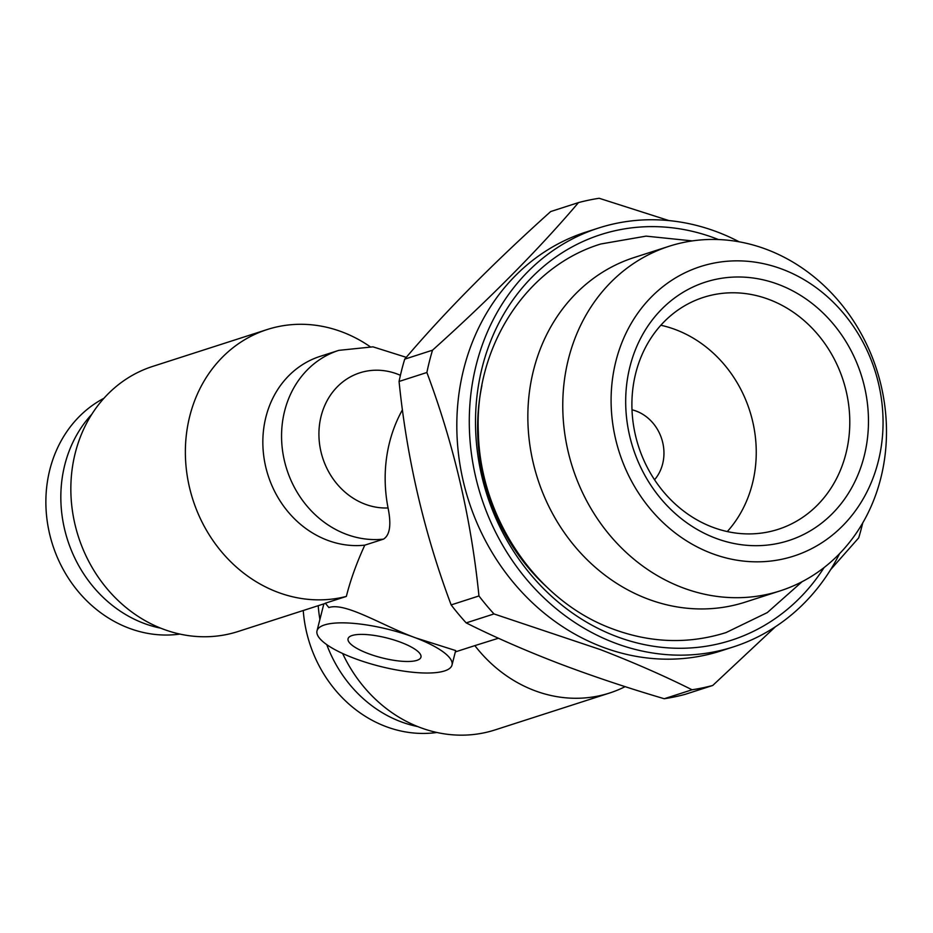 <?xml version="1.0" encoding="UTF-8"?>
<svg xmlns="http://www.w3.org/2000/svg" width="933" height="933" viewBox="0 0 933 933"><rect width="100%" height="100%" fill="white"/><g stroke="black" fill="none" stroke-linecap="round" stroke-linejoin="round"><path stroke-width="1.4" d="M103.925 398.286A125.325 110.584 72.1 0 0 46.65 516.579A125.325 110.584 72.1 0 0 128.346 627.932A125.325 110.584 72.1 0 0 179.882 634.09M91.784 414.31A125.325 110.584 72.1 0 0 143.309 623.116A125.325 110.584 72.1 0 0 160.674 628.166M416.934 660.354A37.6 10.24 -165.8 0 0 420.958 657.159A37.6 10.24 -165.8 0 0 394.391 640.096A37.6 10.24 -165.8 0 0 352.091 635.525A37.6 10.24 -165.8 0 0 348.067 638.72A37.6 10.24 -165.8 0 0 374.634 655.782A37.6 10.24 -165.8 0 0 416.934 660.354M324.474 624.947A69.625 18.963 -165.8 0 0 317.01 630.86A69.625 18.963 -165.8 0 0 366.214 662.453A69.625 18.963 -165.8 0 0 444.563 670.932A69.625 18.963 -165.8 0 0 452.015 665.019A69.625 18.963 -165.8 0 0 415.698 637.892A69.625 18.963 -165.8 0 0 324.474 624.947M369.981 346.586A139.25 122.876 72.1 0 0 267.188 329.536A139.25 122.876 72.1 0 0 189.784 416.095A139.25 122.876 72.1 0 0 223.174 553.701A139.25 122.876 72.1 0 0 346.353 596.42L325.36 603.185A139.25 122.876 -107.9 0 0 328.871 607.546C345.548 601.96 382.845 625.938 415.698 637.892L455.677 650.558L452.015 665.019M267.188 329.536L152.65 366.424A139.25 122.876 72.1 0 0 75.258 452.995A139.25 122.876 72.1 0 0 111.027 593.271A139.25 122.876 72.1 0 0 238.043 631.513L325.489 603.348M406.263 357.339L372.967 346.843L338.819 350.353L320.112 356.371A97.475 86.011 72.1 0 0 265.928 416.969A97.475 86.011 72.1 0 0 364.791 545.152L383.498 539.134C389.912 535.11 391.44 524.719 388.058 507.96A139.25 122.876 -107.9 0 1 402.45 409.785M346.353 596.42C350.435 580.139 356.581 563.054 364.791 545.152M625.145 686.641A139.25 122.876 -107.9 0 1 609.564 693.032L495.038 729.921A139.25 122.876 -107.9 0 1 342.633 653.497M609.564 693.032A139.25 122.876 -107.9 0 1 474.85 645.624L455.327 651.91M303.248 610.52A125.325 110.584 72.1 0 0 385.341 726.34A125.325 110.584 72.1 0 0 436.877 732.487M326.76 644.633A125.325 110.584 72.1 0 0 400.315 721.512A125.325 110.584 72.1 0 0 417.669 726.562M715.028 537.991A135.775 119.809 72.1 0 0 864.168 456.179A135.775 119.809 72.1 0 0 779.125 284.693A135.775 119.809 72.1 0 0 629.985 366.506A135.775 119.809 72.1 0 0 715.028 537.991M712.077 527.005A121.85 107.517 72.1 0 0 778.204 529.326A121.85 107.517 72.1 0 0 849.695 417.168A121.85 107.517 72.1 0 0 769.597 299.691A121.85 107.517 72.1 0 0 703.482 297.37A121.85 107.517 72.1 0 0 631.991 409.54A121.85 107.517 72.1 0 0 712.077 527.005M727.297 531.577A121.85 107.517 72.1 0 0 676.063 329.816A121.85 107.517 72.1 0 0 660.844 325.255M654.546 479.772A41.775 36.865 72.1 0 0 636.458 411.185A41.775 36.865 72.1 0 0 632.003 409.785M718.445 239.548A213.051 187.999 72.1 0 0 716.299 238.708A213.051 187.999 72.1 0 0 482.268 367.101A213.051 187.999 72.1 0 0 615.722 636.201A213.051 187.999 72.1 0 0 824.096 567.556M782.974 269.474A152.079 134.2 72.1 0 0 615.92 361.118A152.079 134.2 72.1 0 0 711.179 553.211A152.079 134.2 72.1 0 0 878.233 461.567A152.079 134.2 72.1 0 0 782.974 269.474M767.358 249.706A181.025 159.741 72.1 0 0 669.124 246.265A181.025 159.741 72.1 0 0 562.902 412.899A181.025 159.741 72.1 0 0 681.895 587.44A181.025 159.741 72.1 0 0 780.128 590.881A181.025 159.741 72.1 0 0 886.35 424.235A181.025 159.741 72.1 0 0 767.358 249.706M669.124 246.265L634.207 257.508A181.025 159.741 72.1 0 0 527.985 424.153A181.025 159.741 72.1 0 0 646.977 598.683A181.025 159.741 72.1 0 0 745.21 602.135L780.128 590.881M466.185 622.894C493.779 636.726 524.381 650.138 558.016 663.13C591.569 675.877 626.988 687.749 664.249 698.735L692.053 689.779C664.109 675.795 633.495 662.383 600.234 649.543L494 613.937L466.185 622.894A250.65 221.179 72.1 0 1 451.152 604.911L478.956 595.954C471.165 518.748 453.8 444.26 426.882 372.5L399.067 381.457C406.858 458.663 424.223 533.14 451.152 604.911M668.891 220.573L599.173 198.274A250.65 221.179 72.1 0 0 578.495 202.589L550.692 211.546C492.764 263.584 444.108 312.788 404.712 359.158A250.65 221.179 72.1 0 0 399.067 381.457M739.204 241.822A220.013 194.146 72.1 0 0 717.944 232.224A220.013 194.146 72.1 0 0 598.554 228.037L586.076 232.049A220.013 194.146 72.1 0 0 456.983 434.58A220.013 194.146 72.1 0 0 601.61 646.709A220.013 194.146 72.1 0 0 720.999 650.896L733.466 646.872A220.013 194.146 72.1 0 0 839.63 553.584M404.712 359.158L432.515 350.19C490.443 298.163 539.099 248.959 578.495 202.589M432.515 350.19A250.65 221.179 72.1 0 0 426.882 372.5M478.956 595.954A250.65 221.179 72.1 0 0 494 613.937M598.554 228.037A220.013 194.146 72.1 0 0 469.451 430.568A220.013 194.146 72.1 0 0 614.077 642.685A220.013 194.146 72.1 0 0 733.466 646.872M830.58 569.713L858.71 537.851A250.65 221.179 72.1 0 0 862.733 522.9M692.053 689.779A250.65 221.179 72.1 0 0 712.742 685.463L684.927 694.42A250.65 221.179 72.1 0 1 664.249 698.735M775.428 626.743L712.742 685.463M481.929 385.481A195.37 172.395 72.1 0 0 546.878 587.102M318.211 605.692A125.325 110.584 72.1 0 0 319.914 619.419M498.444 638.23L474.85 645.624M338.819 350.353A97.475 86.011 72.1 0 0 284.647 410.94A97.475 86.011 72.1 0 0 383.498 539.134M400.409 375.311A69.625 61.438 72.1 0 0 321.127 416.118A69.625 61.438 72.1 0 0 388.058 507.96M692.286 240.901L646.056 236.131L600.794 243.991C525.804 266.838 474.291 347.543 478.361 432.679C480.11 517.78 536.428 600.945 612.188 628.749C650.371 643.07 688.309 644.353 725.979 632.609L767.323 612.573L802.077 581.714M317.01 630.86L323.844 603.884"/></g></svg>
